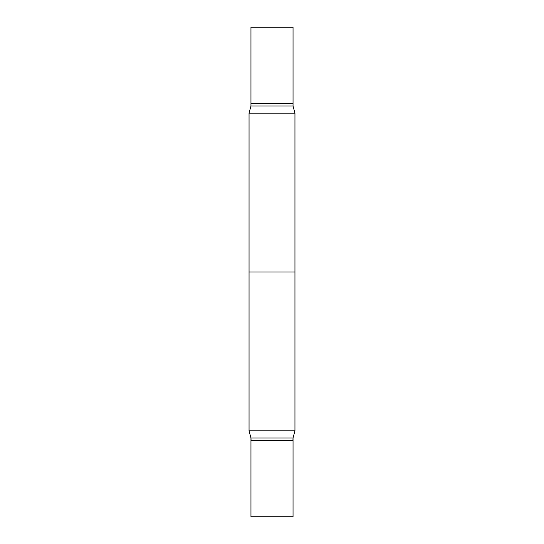 <?xml version="1.0" encoding="UTF-8"?>
<svg xmlns="http://www.w3.org/2000/svg" width="544" height="544" viewBox="0 0 544 544"><rect width="100%" height="100%" fill="white"/><g stroke="black" fill="none" stroke-linecap="round" stroke-linejoin="round"><path stroke-width="0.82" d="M293.039 27.2L250.961 27.2L250.961 103.578L293.039 103.578L293.039 27.2M294.95 113.152L294.95 430.848L249.05 430.848L250.961 437.974L293.039 437.974L294.95 430.848L293.039 437.974L250.961 437.974L250.961 440.3L293.039 440.3L293.039 437.974L292.917 440.422L251.083 440.422L250.961 437.974L249.05 430.848L249.05 272L294.95 272L294.95 430.848L249.05 430.848L249.05 113.152L250.961 106.026L293.039 106.026L294.95 113.152L249.05 113.152M250.961 516.8L250.961 440.422L293.039 440.422L250.961 440.422L250.961 516.8L293.039 516.8L293.039 440.422L293.039 516.8L250.961 516.8M292.917 103.578L250.961 103.7L250.961 106.026M293.039 103.7L293.039 106.026"/></g></svg>
